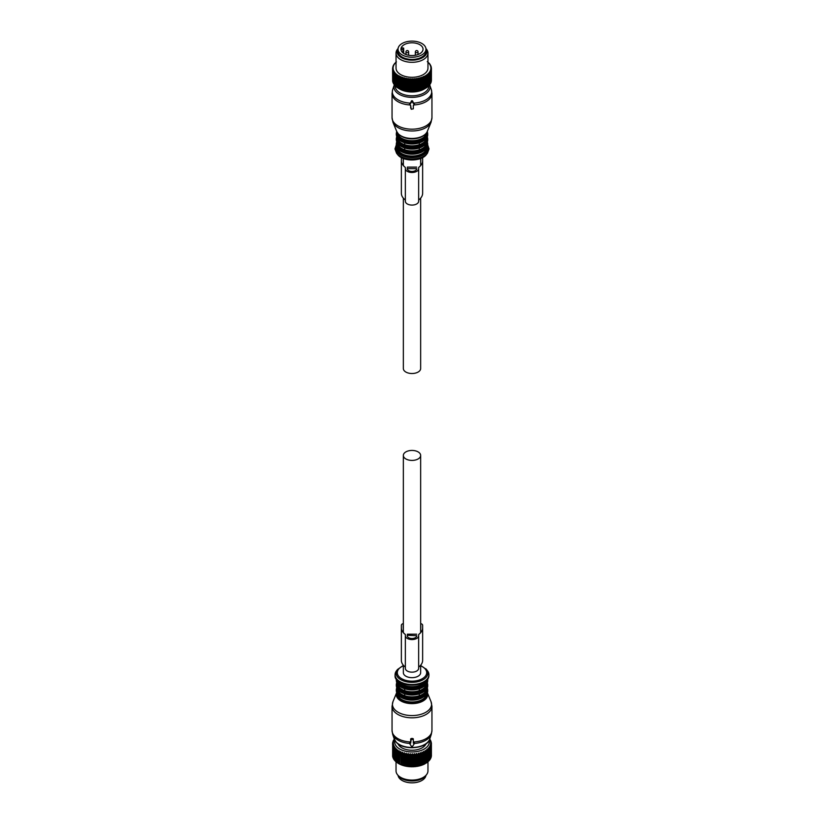 <?xml version="1.0" encoding="UTF-8"?>
<svg xmlns="http://www.w3.org/2000/svg" width="824" height="824" viewBox="0 0 824 824"><rect width="100%" height="100%" fill="white"/><g stroke="black" fill="none" stroke-linecap="round" stroke-linejoin="round"><path stroke-width="1.24" d="M398.085 775.477A13.967 8.065 0 0 0 410.62 782.8A13.967 8.065 0 0 0 425.4 777.042A13.967 8.065 0 0 0 425.915 775.477M398.033 49.183L398.033 51.356A13.967 8.065 -0 0 0 410.012 59.338A13.967 8.065 -0 0 0 425.4 53.622A13.967 8.065 -0 0 0 425.967 51.356L425.967 49.183A13.967 8.065 0 0 0 413.988 41.2A13.967 8.065 0 0 0 398.6 46.916A13.967 8.065 0 0 0 398.033 49.183A13.967 8.065 0 0 0 410.012 57.165A13.967 8.065 0 0 0 425.4 51.449A13.967 8.065 0 0 0 425.967 49.183M401.401 47.39A11.042 6.376 -0 0 0 400.958 49.183A11.042 6.376 -0 0 0 410.434 55.496A11.042 6.376 -0 0 0 422.599 50.975A11.042 6.376 -0 0 0 423.042 49.183A11.042 6.376 -0 0 0 413.566 42.869A11.042 6.376 -0 0 0 401.401 47.39M402.988 49.45L403.667 48.122L401.813 47.802A11.042 6.376 0 0 0 401.401 48.472A11.042 6.376 0 0 0 401.134 49.131L402.988 49.45L402.988 52.86M401.134 50.316L401.134 49.131M408.632 51.902A1.329 1.329 0 0 0 407.695 50.624A1.329 1.329 0 0 0 405.964 51.902A1.329 0.772 180 0 0 406.654 52.571A1.329 0.772 180 0 0 408.632 51.902L408.632 55.249L409.343 55.373M414.657 55.373L415.327 55.26L415.368 51.902A1.329 0.772 180 0 0 416.068 52.571A1.329 0.772 180 0 0 418.036 51.902A1.329 1.329 0 0 0 417.099 50.624A1.329 1.329 0 0 0 415.368 51.902M403.667 48.122L403.667 53.364M424.793 752.147A19.426 11.217 180 0 0 425.122 751.972L425.122 763.446L426.317 763.014L426.317 751.282L425.122 750.582L425.122 763.704A19.426 11.217 180 0 1 424.793 763.879L424.793 752.147L423.598 751.364L423.464 752.755A19.426 11.217 180 0 1 423.103 752.909L423.103 764.641A19.426 11.217 180 0 0 423.464 764.487L423.464 752.755M423.598 751.364L424.061 764.27A18.89 10.908 0 0 0 425.122 763.724L425.122 763.704M429.098 740.467A17.294 9.981 180 0 1 416.872 751.55A17.294 9.981 180 0 1 394.902 740.467M425.977 743.835A14.338 8.281 180 0 1 416.038 749.912A14.338 8.281 180 0 1 398.023 743.835M427.934 750.118A19.426 11.217 180 0 1 427.677 750.334L427.677 762.066A19.426 11.217 180 0 0 427.934 761.85L427.677 748.738L428.841 749.294L428.841 761.026A19.426 11.217 180 0 0 429.057 760.799L429.057 749.067A19.426 11.217 180 0 1 428.841 749.294M429.675 739.231L430.015 739.509A19.426 11.217 180 0 1 430.169 739.756L430.705 740.683A19.426 11.217 180 0 1 430.818 740.931L430.159 740.807L431.168 741.888A19.426 11.217 180 0 1 431.23 742.146L430.468 741.971L431.395 743.114A19.426 11.217 180 0 1 431.416 743.372L430.561 743.155L431.395 744.35A19.426 11.217 180 0 1 431.364 744.608L430.416 744.329L431.148 745.576A19.426 11.217 180 0 1 431.076 745.833L430.056 745.493L430.674 746.781A19.426 11.217 180 0 1 430.55 747.028L429.469 746.626L429.984 747.955A19.426 11.217 180 0 1 429.809 748.192L428.676 747.708L429.057 749.067M417.758 754.424A19.426 11.217 180 0 1 417.469 754.465A19.426 11.217 180 0 1 417.325 754.496L417.325 766.227A19.426 11.217 180 0 0 417.469 766.196A19.426 11.217 180 0 0 417.758 766.155L418.262 753.085L419.354 754.094L419.354 765.815A19.426 11.217 180 0 0 419.766 765.723L419.766 753.991A19.426 11.217 180 0 1 419.354 754.094M423.103 752.909L421.94 752.054L421.672 753.435A19.426 11.217 180 0 1 421.28 753.558L420.147 752.631L419.766 753.991M427.677 750.334L426.482 749.696L426.616 751.097A19.426 11.217 180 0 1 426.317 751.282M394.902 738.84L393.8 739.798A19.426 11.217 180 0 0 393.645 740.045L393.645 740.498M417.325 754.496L416.305 753.424L415.677 754.722A19.426 11.217 180 0 1 415.244 754.763L414.297 753.63L413.555 754.887A19.426 11.217 180 0 1 413.112 754.908L412.257 753.713L411.423 754.918A19.426 11.217 180 0 1 410.97 754.908L410.208 753.672L409.291 754.815A19.426 11.217 180 0 1 408.848 754.774L408.189 753.486L407.19 754.578A19.426 11.217 180 0 1 406.757 754.506L406.222 753.188L405.151 754.207A19.426 11.217 180 0 1 404.728 754.104L404.316 752.755L403.193 753.702A19.426 11.217 180 0 1 402.792 753.579L402.503 752.209L401.339 753.085A19.426 11.217 180 0 1 400.969 752.94L400.804 751.55L399.619 752.353A19.426 11.217 180 0 1 399.279 752.178L399.249 750.788L398.043 751.509A19.426 11.217 180 0 1 397.745 751.323L397.838 749.933L396.643 750.582A19.426 11.217 180 0 1 396.375 750.376L396.602 748.985L395.427 749.562A19.426 11.217 180 0 1 395.201 749.335L395.561 747.976L394.418 748.47A19.426 11.217 180 0 1 394.233 748.233L394.706 746.894L393.614 747.327A19.426 11.217 180 0 1 393.481 747.08L394.078 745.771L393.038 746.132A19.426 11.217 180 0 1 392.945 745.885L393.656 744.618L392.688 744.917A19.426 11.217 180 0 1 392.646 744.659L393.46 743.444L392.574 743.681A19.426 11.217 180 0 1 392.584 743.423L393.491 742.269L392.698 742.455A19.426 11.217 180 0 1 392.76 742.197L393.738 741.095L393.058 741.229A19.426 11.217 180 0 1 393.161 740.982L393.645 740.045M429.809 748.192L429.809 759.924A19.426 11.217 180 0 0 429.984 759.687L429.984 747.955M430.674 746.781L430.674 758.513A19.426 11.217 180 0 1 430.55 758.76L430.55 747.028M431.148 745.576L431.148 757.308A19.426 11.217 180 0 1 431.076 757.565L431.076 745.833M431.395 744.35L431.395 756.082A19.426 11.217 180 0 1 431.364 756.339L431.364 744.608M431.416 743.372L430.89 755.835M431.23 742.146L431.23 742.908M430.818 740.931L430.818 741.507M421.672 753.435L421.672 765.166A19.426 11.217 180 0 1 421.28 765.29L421.28 753.558M426.616 751.097L426.616 762.828A19.426 11.217 180 0 1 426.317 763.014M393.058 741.229L393.058 741.858M392.698 742.455L392.698 743.279M392.574 743.681L393.11 756.133M392.688 744.917L392.688 756.648A19.426 11.217 180 0 1 392.646 756.391L392.646 744.659M393.038 746.132L393.038 757.864A19.426 11.217 180 0 1 392.945 757.616L392.945 745.885M393.614 747.327L393.614 759.059A19.426 11.217 180 0 1 393.481 758.811L393.481 747.08M394.418 748.47L394.418 760.202A19.426 11.217 180 0 1 394.233 759.965L394.233 748.233M395.201 749.335L395.201 761.067A19.426 11.217 180 0 0 395.427 761.294L395.427 749.562M396.375 750.376L396.375 762.097A19.426 11.217 180 0 0 396.643 762.303L396.643 750.582M397.745 751.323L397.745 763.055A19.426 11.217 180 0 0 398.043 763.24L398.043 751.509M399.279 752.178L399.279 763.91A19.426 11.217 180 0 0 399.619 764.085L399.619 752.353M400.969 752.94L400.969 764.672A19.426 11.217 180 0 0 401.339 764.816L401.339 753.085M403.193 753.702L403.193 765.434A19.426 11.217 180 0 1 402.792 765.311L402.792 753.579M405.151 754.207L405.151 765.929A19.426 11.217 180 0 1 404.728 765.836L404.728 754.104M407.19 754.578L407.19 766.31A19.426 11.217 180 0 1 406.757 766.238L406.757 754.506M409.291 754.815L409.291 766.547A19.426 11.217 180 0 1 408.848 766.505L408.848 754.774M411.423 754.918L411.423 766.65A19.426 11.217 180 0 1 410.97 766.639L410.97 754.908M413.555 754.887L413.555 766.619A19.426 11.217 180 0 1 413.112 766.639L413.112 754.908M415.244 754.763L415.244 766.495A19.426 11.217 180 0 0 415.677 766.454L415.677 754.722M426.616 762.561L427.677 762.066M427.934 761.582L428.841 761.026M429.057 760.5L429.809 759.924M429.891 759.378L430.55 758.76M430.447 758.224L431.076 757.565M430.787 757.04L431.364 756.339M416.305 753.424L416.707 766.433A18.89 10.908 0 0 0 417.315 766.341A18.89 10.908 0 0 0 418.067 766.207L417.758 766.155M418.262 753.085L418.262 765.96L419.354 765.815M418.685 766.073A18.89 10.908 0 0 0 420.003 765.754L419.766 765.723M420.147 752.631L420.59 765.589A18.89 10.908 0 0 0 421.837 765.187L421.672 765.166M420.59 765.589L421.28 765.29M421.94 752.054L422.393 764.981A18.89 10.908 0 0 0 423.546 764.507L423.464 764.487M422.393 764.981L423.103 764.641M424.061 764.27L424.793 763.879M393.275 757.328L392.688 756.648M393.666 758.513L393.038 757.864M394.284 759.666L393.614 759.059M395.201 760.779L394.418 760.202M396.375 761.829L395.427 761.294M397.745 762.797L396.643 762.303M398.6 763.56A18.89 10.908 0 0 0 398.641 763.591A18.89 10.908 0 0 0 398.775 763.663L399.279 763.91M399.259 763.93A18.89 10.908 0 0 0 400.34 764.456L399.619 764.085M400.804 751.55L400.969 764.672M400.866 764.682A18.89 10.908 0 0 0 402.05 765.146L401.339 764.816M402.503 752.209L402.617 765.341A18.89 10.908 0 0 0 403.873 765.723L403.193 765.434M404.316 752.755L404.471 765.877A18.89 10.908 0 0 0 405.799 766.176L405.151 765.929M406.222 753.188L406.428 766.299A18.89 10.908 0 0 0 407.798 766.505L407.19 766.31M408.189 753.486L408.447 766.588A18.89 10.908 0 0 0 409.858 766.711L409.291 766.547M410.208 753.672L410.507 766.742A18.89 10.908 0 0 0 411.928 766.784L411.423 766.65M412.257 753.713L412.587 766.773A18.89 10.908 0 0 0 414.009 766.722L413.555 766.619M412.587 766.773L413.112 766.639M414.297 753.63L414.297 766.505L415.244 766.495M414.668 766.67A18.89 10.908 0 0 0 416.058 766.526L415.677 766.454M416.707 766.433L417.325 766.227M427.965 761.572L427.965 770.862A15.965 9.218 180 0 1 426.575 774.632A15.965 9.218 180 0 1 416.491 779.71A15.965 9.218 180 0 1 397.426 774.632A15.965 9.218 180 0 1 396.035 770.862L396.035 761.726M397.426 774.632L398.404 775.899A14.894 8.601 0 0 0 416.192 780.637A14.894 8.601 0 0 0 425.596 775.899L426.575 774.632M399.249 750.788L399.249 763.652M425.586 75.664L425.122 88.529L426.317 87.828L426.317 76.096L425.586 75.664A18.89 10.908 0 0 0 426.533 75.046L426.616 87.632A19.426 11.217 180 0 1 426.317 87.828M399.249 75.87L399.259 76.138A18.89 10.908 0 0 0 400.34 76.663L400.866 76.89A18.89 10.908 0 0 0 402.05 77.353L402.617 77.549A18.89 10.908 0 0 0 403.873 77.93L404.471 78.084A18.89 10.908 0 0 0 405.799 78.383L406.428 78.507A18.89 10.908 0 0 0 407.798 78.713L408.447 78.795A18.89 10.908 0 0 0 409.858 78.919L410.507 78.96A18.89 10.908 0 0 0 411.928 78.991L412.587 78.98A18.89 10.908 0 0 0 414.009 78.929L414.668 78.877A18.89 10.908 0 0 0 416.058 78.733L416.707 78.641A18.89 10.908 0 0 0 417.315 78.548A18.89 10.908 0 0 0 418.067 78.414L418.685 78.28A18.89 10.908 0 0 0 420.003 77.961L420.59 77.796A18.89 10.908 0 0 0 421.837 77.394L422.393 77.188A18.89 10.908 0 0 0 423.546 76.714L424.793 76.962A19.426 11.217 180 0 0 425.122 76.787L425.122 88.518A19.426 11.217 180 0 1 424.793 88.693L423.464 89.301A19.426 11.217 180 0 1 423.103 89.445L421.672 89.971A19.426 11.217 180 0 1 421.28 90.094L419.766 90.527A19.426 11.217 180 0 1 419.354 90.63L417.758 90.959A19.426 11.217 180 0 1 417.469 91.011A19.426 11.217 180 0 1 417.325 91.031L415.677 91.258A19.426 11.217 180 0 1 415.244 91.31L413.555 91.423A19.426 11.217 180 0 1 413.112 91.443L411.423 91.454A19.426 11.217 180 0 1 410.97 91.443L409.291 91.351A19.426 11.217 180 0 1 408.848 91.31L407.19 91.114A19.426 11.217 180 0 1 406.757 91.042L405.151 90.743A19.426 11.217 180 0 1 404.728 90.65L403.193 90.238A19.426 11.217 180 0 1 402.792 90.125L401.339 89.62A19.426 11.217 180 0 1 400.969 89.476L399.619 88.889A19.426 11.217 180 0 1 399.279 88.724L398.043 88.055A19.426 11.217 180 0 1 397.745 87.859L397.745 76.127A19.426 11.217 180 0 0 398.043 76.323L398.043 88.055L399.249 88.735L399.249 75.87L398.043 76.323M425.122 88.529L424.226 89.044A17.294 9.981 180 0 1 416.872 91.567A17.294 9.981 180 0 1 399.774 89.044L398.497 88.312M426.482 87.653L427.677 86.87A19.426 11.217 180 0 0 427.934 86.654L427.934 74.933A19.426 11.217 180 0 1 427.677 75.139L427.677 86.87M431.395 79.949L431.416 68.186A19.426 11.217 180 0 0 431.395 67.928L430.828 67.218A18.89 10.908 0 0 1 430.89 68.042L431.416 68.186M426.533 75.046L426.945 74.747A18.89 10.908 0 0 0 427.78 74.078L428.13 73.758A18.89 10.908 0 0 0 428.82 73.048L429.119 72.697A18.89 10.908 0 0 0 429.664 71.945L429.891 71.585A18.89 10.908 0 0 0 430.293 70.802L430.447 70.431A18.89 10.908 0 0 0 430.705 69.618L430.787 69.247A18.89 10.908 0 0 0 430.88 68.423L431.395 80.896A19.426 11.217 180 0 1 431.364 81.154L431.148 81.401M430.705 69.618L431.148 82.122A19.426 11.217 180 0 1 431.076 82.369L430.056 83.44M430.293 70.802L430.674 83.327A19.426 11.217 180 0 1 430.55 83.574L429.469 84.573M429.664 71.945L429.984 84.491A19.426 11.217 180 0 1 429.809 84.728L428.676 85.665M428.82 73.048L429.057 85.603A19.426 11.217 180 0 1 428.841 85.83L427.677 86.695M397.838 87.88L396.643 87.117A19.426 11.217 180 0 1 396.375 86.911L396.375 75.18A19.426 11.217 180 0 0 396.643 75.386L396.643 87.117M396.602 86.942L395.427 86.098A19.426 11.217 180 0 1 395.201 85.881A16.799 9.692 0 0 0 397.261 90.764A16.799 9.692 0 0 0 416.357 95.481A16.799 9.692 0 0 0 428.789 85.871M395.561 85.923L394.418 85.016A19.426 11.217 180 0 1 394.233 84.779L394.233 73.048A19.426 11.217 180 0 0 394.418 73.285L394.418 85.016M394.706 84.851L393.614 83.863A19.426 11.217 180 0 1 393.481 83.615L393.481 71.884A19.426 11.217 180 0 0 393.614 72.131L393.614 83.863M394.078 83.729L393.038 82.678A19.426 11.217 180 0 1 392.945 82.421L392.945 70.689A19.426 11.217 180 0 0 393.038 70.946L393.038 82.678M392.945 81.751L392.688 81.452A19.426 11.217 180 0 1 392.646 81.195L392.646 69.474A19.426 11.217 180 0 0 392.688 69.721L392.688 81.452M392.646 80.319L392.574 68.495A19.426 11.217 180 0 1 392.584 68.237L393.13 67.527A18.89 10.908 0 0 0 393.11 68.34L392.574 68.495M429.057 73.872A19.426 11.217 180 0 1 428.841 74.098L428.841 85.83M429.984 72.759A19.426 11.217 180 0 1 429.809 72.996L429.809 84.728M430.674 71.595A19.426 11.217 180 0 1 430.55 71.843L430.55 83.574M431.148 70.39A19.426 11.217 180 0 1 431.076 70.637L431.076 82.369M431.395 69.165A19.426 11.217 180 0 1 431.364 69.422L431.364 81.154M430.828 67.218L430.767 66.847A18.89 10.908 0 0 0 430.55 66.033L431.168 66.692A19.426 11.217 180 0 1 431.23 66.95L431.23 67.722M430.55 66.033L430.416 65.663A18.89 10.908 0 0 0 430.046 64.869L430.705 65.487A19.426 11.217 180 0 1 430.818 65.745L430.818 66.322M430.046 64.869L429.84 64.499A18.89 10.908 0 0 0 429.325 63.736L429.057 63.396A18.89 10.908 0 0 0 428.398 62.665L429.098 63.201A19.426 11.217 180 0 1 429.314 63.427L430.015 64.324A19.426 11.217 180 0 1 430.169 64.56L430.169 64.983M427.265 61.656L427.986 62.15A19.426 11.217 180 0 1 428.233 62.367L428.233 62.645M418.067 78.414L417.758 90.959M417.758 79.228A19.426 11.217 180 0 1 417.469 79.279A19.426 11.217 180 0 1 417.325 79.3L417.325 91.031M420.003 77.961L419.766 78.795A19.426 11.217 180 0 1 419.354 78.898L419.354 90.63M419.766 78.795L419.766 90.527M421.837 77.394L421.672 78.239A19.426 11.217 180 0 1 421.28 78.362L421.28 90.094M421.672 78.239L421.672 89.971M423.546 76.714L423.464 89.301M423.464 77.569A19.426 11.217 180 0 1 423.103 77.714L423.103 89.445M424.793 76.962L424.793 88.693M396.035 62.253A18.89 10.908 0 0 0 395.674 62.593L395.479 62.902M395.479 62.624A19.426 11.217 180 0 1 395.716 62.408L396.437 61.903M395.674 62.593L395.355 62.923A18.89 10.908 0 0 0 394.727 63.664L394.449 64.035M394.449 63.706A19.426 11.217 180 0 1 394.655 63.479L395.355 62.923M394.727 63.664L394.469 64.014A18.89 10.908 0 0 0 393.996 64.787L393.645 65.312M393.645 64.849A19.426 11.217 180 0 1 393.8 64.612L394.469 64.014M393.996 64.787L393.8 65.158A18.89 10.908 0 0 0 393.47 65.951L393.058 66.662M393.058 66.044A19.426 11.217 180 0 1 393.161 65.786L393.8 65.158M393.47 65.951L393.357 66.332A18.89 10.908 0 0 0 393.182 67.146L392.698 68.083M392.698 67.259A19.426 11.217 180 0 1 392.76 67.001L393.357 66.332M393.11 68.34L393.141 68.722A18.89 10.908 0 0 0 393.275 69.546L393.378 69.916A18.89 10.908 0 0 0 393.666 70.72L393.841 71.091A18.89 10.908 0 0 0 394.284 71.873L394.521 72.224A18.89 10.908 0 0 0 395.118 72.975L395.417 73.305A18.89 10.908 0 0 0 396.148 74.016L395.427 74.366L395.427 86.098M395.427 74.366A19.426 11.217 180 0 1 395.201 74.15L395.201 85.881M400.34 76.663L399.619 77.157L399.619 88.889M399.619 77.157A19.426 11.217 180 0 1 399.279 76.993L399.279 88.724M402.05 77.353L401.339 77.889L401.339 89.62M401.339 77.889A19.426 11.217 180 0 1 400.969 77.744L400.969 89.476M403.873 77.93L403.193 78.507A19.426 11.217 180 0 1 402.792 78.393L402.792 90.125M403.193 78.507L403.193 90.238M405.799 78.383L405.151 79.011A19.426 11.217 180 0 1 404.728 78.919L404.728 90.65M405.151 79.011L405.151 90.743M407.798 78.713L407.19 79.382A19.426 11.217 180 0 1 406.757 79.31L406.757 91.042M407.19 79.382L407.19 91.114M409.858 78.919L409.291 79.619A19.426 11.217 180 0 1 408.848 79.578L408.848 91.31M409.291 79.619L409.291 91.351M411.928 78.991L411.423 79.722A19.426 11.217 180 0 1 410.97 79.712L410.97 91.443M411.423 79.722L411.423 91.454M414.009 78.929L413.555 79.691A19.426 11.217 180 0 1 413.112 79.712L413.112 91.443M413.555 79.691L413.555 91.423M416.058 78.733L415.677 91.258M415.677 79.526A19.426 11.217 180 0 1 415.244 79.578L415.244 91.31M426.945 74.747L427.677 75.139M427.78 74.078L427.934 74.933M428.13 73.758L428.841 74.098M429.119 72.697L429.809 72.996M429.891 71.585L430.55 71.843M430.447 70.431L431.076 70.637M430.787 69.247L431.364 69.422M418.685 78.28L419.354 78.898M420.59 77.796L421.28 78.362M422.393 77.188L423.103 77.714M424.061 76.478A18.89 10.908 0 0 0 425.122 75.932M393.141 68.722L392.646 69.474M393.275 69.546L392.688 69.721M393.378 69.916L392.945 70.689M393.666 70.72L393.038 70.946M393.841 71.091L393.481 71.884M394.284 71.873L393.614 72.131M394.521 72.224L394.233 73.048M395.118 72.975L394.418 73.285M395.417 73.305L395.201 74.15M396.148 74.016L396.519 74.335A18.89 10.908 0 0 0 397.374 74.984L396.643 75.386M396.519 74.335L396.375 75.18M397.374 74.984L397.796 75.272A18.89 10.908 0 0 0 398.775 75.87M397.796 75.272L397.745 76.127M399.259 76.138L399.279 76.993M400.866 76.89L400.969 77.744M402.617 77.549L402.792 78.393M404.471 78.084L404.728 78.919M406.428 78.507L406.757 79.31M408.447 78.795L408.848 79.578M410.507 78.96L410.97 79.712M412.587 78.98L413.112 79.712M414.668 78.877L415.244 79.578M416.707 78.641L417.325 79.3M425.915 48.482L426.575 49.327A15.965 9.218 180 0 1 427.965 53.096L427.965 68.083A15.965 9.218 180 0 1 416.491 76.931A15.965 9.218 180 0 1 396.035 68.083L396.035 53.096A15.965 9.218 180 0 1 397.426 49.327L398.085 48.482M427.965 53.096A15.965 9.218 180 0 1 416.491 61.934A15.965 9.218 180 0 1 396.035 53.096M398.074 48.523A14.894 8.601 0 0 0 401.072 57.412A14.894 8.601 0 0 0 416.192 59.822A14.894 8.601 0 0 0 425.926 48.523M416.305 78.507L416.305 91.371M406.222 78.259L406.222 91.134M414.297 78.713L414.297 91.588M410.208 78.744L410.208 91.619M412.257 78.795L412.257 91.67M408.189 78.568L408.189 91.443M402.503 77.291L402.503 90.156M404.316 77.837L404.316 90.702M400.804 76.632L400.804 89.497M423.598 76.447L423.598 89.322M420.147 77.714L420.147 90.578M421.94 77.137L421.94 90.001M418.262 78.167L418.262 91.042M411.207 739.272L410.671 743.176L409.621 743.619L411.537 746.441L412.464 746.441L414.379 743.619L413.329 743.176L413.329 739.705L411.207 739.272L411.207 738.489L410.671 739.705M392.955 701.688A19.56 11.299 0 0 0 394.83 709.691A19.56 11.299 0 0 0 419.004 714.83A19.56 11.299 0 0 0 431.045 701.688L427.306 692.551A15.697 9.064 180 0 1 417.552 703.037A15.697 9.064 180 0 1 398.229 698.906A15.697 9.064 180 0 1 396.694 692.551L392.955 701.688L392.049 706.292L392.049 730.466A19.951 11.526 0 0 0 394.49 735.997A19.951 11.526 0 0 0 410.671 741.961L410.671 738.912M410.156 743.176L410.156 742.352L409.693 742.929L410.671 742.373M413.329 742.373L414.307 742.929L413.844 742.352L413.844 743.176M414.379 743.433A19.683 11.361 0 0 0 431.323 734.308L431.951 730.466A19.951 11.526 0 0 1 413.329 741.961L413.329 739.705M413.329 738.912L412.793 738.489A19.951 11.526 180 0 1 411.207 738.489M397.384 688.802A14.636 8.446 0 0 0 399.156 692.469A14.636 8.446 0 0 0 404.687 695.734A14.636 8.446 0 0 0 419.313 695.734L419.313 693.89A14.636 8.446 0 0 0 423.742 691.624M404.687 695.734L404.687 693.89C409.559 695.394 414.441 695.394 419.313 693.89L419.313 695.734A14.636 8.446 0 0 0 426.616 688.802M397.384 683.693A14.636 8.446 0 0 0 399.156 687.37A14.636 8.446 0 0 0 404.687 690.636A14.636 8.446 0 0 0 419.313 690.636L419.313 688.782A14.636 8.446 0 0 0 423.742 686.516M404.687 690.636L404.687 688.782C409.559 690.285 414.441 690.285 419.313 688.782L419.313 690.636A14.636 8.446 0 0 0 426.616 683.693M411.207 109.262L413.329 108.83L413.329 105.359L414.379 104.916L412.464 102.094L411.537 102.094L409.621 104.916L410.671 105.359L411.207 109.262M410.671 108.037L410.671 105.359M409.693 104.7L411.537 100.785L412.464 100.785L414.307 104.7M413.329 108.037L413.329 105.359M397.384 137.763A14.636 8.446 0 0 0 399.156 141.429A14.636 8.446 0 0 0 404.687 144.705L404.687 142.851A14.636 8.446 0 0 0 419.313 142.851A14.636 8.446 0 0 0 423.742 140.585M404.687 144.705C409.559 146.208 414.441 146.208 419.313 144.705L419.313 142.851L419.313 144.705A14.636 8.446 0 0 0 426.616 137.763M397.384 142.871A14.636 8.446 0 0 0 399.156 146.538A14.636 8.446 0 0 0 404.687 149.803L404.687 147.96A14.636 8.446 0 0 0 419.313 147.96A14.636 8.446 0 0 0 423.742 145.683M404.687 149.803C409.559 151.307 414.441 151.307 419.313 149.803L419.313 147.96L419.313 149.803A14.636 8.446 0 0 0 426.616 142.871M403.348 665.236L403.348 672.672A8.652 4.995 0 0 0 405.882 676.205A8.652 4.995 0 0 0 415.306 677.287A8.652 4.995 0 0 0 420.652 672.672L420.652 665.236M418.118 451.902A8.652 4.995 0 0 0 408.694 450.81A8.652 4.995 0 0 0 403.348 455.425A8.652 4.995 0 0 0 405.882 458.958A8.652 4.995 0 0 0 415.306 460.039A8.652 4.995 0 0 0 420.652 455.425A8.652 4.995 0 0 0 418.118 451.902M403.348 198.162L403.348 368.534A8.652 4.995 0 0 0 405.882 372.057A8.652 4.995 0 0 0 415.306 373.138A8.652 4.995 0 0 0 420.652 368.534L420.652 198.162M403.348 623.572A3.193 1.844 0 0 0 401.36 625.282L401.36 660.302A19.312 11.145 0 0 0 405.346 667.09M418.654 667.09A19.312 11.145 0 0 0 422.64 660.302L422.64 625.282A3.193 1.844 0 0 0 420.652 623.572M405.346 668.316A6.654 3.842 0 0 0 412 672.157A6.654 3.842 0 0 0 418.654 668.316L418.654 635.726A6.654 3.842 0 0 1 412 639.568A6.654 3.842 0 0 1 405.346 635.726L405.346 668.316M401.36 627.713A19.312 11.145 0 0 0 405.346 634.501L405.346 635.726M422.64 627.713A19.312 11.145 0 0 1 418.654 634.501L418.654 635.726M407.211 635.726A4.79 2.76 0 0 0 412 638.497A4.79 2.76 0 0 0 416.789 635.726L407.211 635.273M416.687 634.192L407.313 634.192M403.348 624.952A1.329 0.772 0 0 0 403.224 625.282L403.224 627.713A17.448 10.073 0 0 0 403.348 628.959M420.776 625.282L420.776 627.713L420.776 625.282A1.329 0.772 0 0 0 420.652 624.952M420.652 628.959A17.448 10.073 0 0 0 420.776 627.713M403.224 627.713L403.224 625.282M401.504 157.662A3.193 1.844 0 0 0 401.36 158.208L401.36 160.639A19.312 11.145 0 0 0 405.346 167.427L405.346 168.662A6.654 3.842 0 0 0 412 172.494A6.654 3.842 0 0 0 418.654 168.662L418.654 167.427A19.312 11.145 0 0 0 422.64 160.639L422.64 158.208A3.193 1.844 0 0 0 422.496 157.662M407.211 168.199L407.211 168.662A4.79 2.76 0 0 0 412 171.423A4.79 2.76 0 0 0 416.789 168.662L407.211 168.662M403.224 160.639L403.224 158.445L403.224 160.639A17.448 10.073 0 0 0 403.348 161.885M420.776 158.445L420.776 160.639L420.776 158.445M420.652 161.885A17.448 10.073 0 0 0 420.776 160.639M416.687 167.118L407.313 167.118M418.654 168.662L418.654 201.241A6.654 3.842 0 0 1 412 205.083A6.654 3.842 0 0 1 405.346 201.241L405.346 168.662M401.36 160.639L401.36 193.228A19.312 11.145 0 0 0 405.346 200.016M418.654 200.016A19.312 11.145 0 0 0 422.64 193.228L422.64 160.639M412.793 738.489L412.793 739.272M392.049 706.292A19.951 11.526 0 0 0 394.49 711.823A19.951 11.526 0 0 0 416.934 717.457A19.951 11.526 0 0 0 431.951 706.292L431.951 730.466M392.049 730.466L392.677 734.308A19.683 11.361 0 0 0 394.727 737.604A19.683 11.361 0 0 0 409.621 743.433M392.677 734.308L394.243 739.015A18.077 10.434 0 0 0 396.138 742.043A18.077 10.434 0 0 0 414.781 747.358A18.077 10.434 0 0 0 429.757 739.015L431.323 734.308M396.921 693.097A15.182 8.765 0 0 0 398.672 698.35A15.182 8.765 0 0 0 416.635 702.491A15.182 8.765 0 0 0 427.079 693.097M397.384 693.911A14.636 8.446 0 0 0 399.156 697.578A14.636 8.446 0 0 0 415.296 701.76A14.636 8.446 0 0 0 426.616 693.911M400.258 696.723A14.636 8.446 0 0 0 423.742 696.723M398.692 695.26A15.162 8.755 0 0 0 412.052 699.823A15.162 8.755 0 0 0 425.359 695.209M398.229 694.797A15.697 9.064 0 0 0 415.883 699.236A15.697 9.064 0 0 0 427.697 690.45C428.48 699.937 405.202 703.336 398.342 695.126L396.303 690.45A15.697 9.064 0 0 0 398.229 694.797M396.303 690.45L396.303 689.647A15.697 9.064 0 0 0 398.229 693.993A15.697 9.064 0 0 0 415.883 698.433A15.697 9.064 0 0 0 427.697 689.647L427.285 687.494M396.941 688.019A15.162 8.755 0 0 0 398.692 693.231A15.162 8.755 0 0 0 416.604 697.382A15.162 8.755 0 0 0 427.059 688.019M400.258 691.624A14.636 8.446 0 0 0 404.687 693.89M398.692 690.162A15.162 8.755 0 0 0 412.052 694.714A15.162 8.755 0 0 0 425.359 690.11M398.229 689.688A15.697 9.064 0 0 0 415.883 694.127A15.697 9.064 0 0 0 427.697 685.341C428.48 694.828 405.202 698.227 398.342 690.018L396.303 685.341A15.697 9.064 0 0 0 398.229 689.688M396.303 685.341L396.303 684.548A15.697 9.064 0 0 0 398.229 688.885A15.697 9.064 0 0 0 415.883 693.324A15.697 9.064 0 0 0 427.697 684.548L427.285 682.396M396.941 682.911A15.162 8.755 0 0 0 398.692 688.133A15.162 8.755 0 0 0 416.604 692.273A15.162 8.755 0 0 0 427.059 682.911M400.258 686.516A14.636 8.446 0 0 0 404.687 688.782M398.692 685.053A15.162 8.755 0 0 0 412.052 689.606A15.162 8.755 0 0 0 425.359 685.001M398.229 684.59A15.697 9.064 0 0 0 415.883 689.019A15.697 9.064 0 0 0 427.697 680.243C428.48 689.729 405.202 693.128 398.342 684.909L396.303 680.243A15.697 9.064 0 0 0 398.229 684.59M396.303 680.243L396.303 679.439A15.697 9.064 0 0 0 398.229 683.786A15.697 9.064 0 0 0 415.883 688.225A15.697 9.064 0 0 0 427.697 679.439L427.687 679.048M396.931 679.841A15.162 8.755 0 0 0 398.692 683.024A15.162 8.755 0 0 0 414.894 687.422A15.162 8.755 0 0 0 427.069 679.841M398.239 681.087A14.636 8.446 0 0 0 399.156 682.262A14.636 8.446 0 0 0 413.112 686.639A14.636 8.446 0 0 0 425.761 681.087M396.55 670.746A16.923 9.764 0 0 0 397.147 679.419A16.923 9.764 0 0 0 419.519 683.487A16.923 9.764 0 0 0 427.45 670.746C435.896 685.259 405.202 689.564 397.178 680.099C394.562 678.348 394.346 675.227 396.55 670.746L397.539 669.479A15.841 9.146 180 0 0 398.095 677.596A15.841 9.146 180 0 0 419.035 681.407A15.841 9.146 180 0 0 426.461 669.479L427.45 670.746M425.905 668.831A15.841 9.146 180 0 1 426.461 669.479L420.652 665.462M403.348 665.813A14.698 8.487 0 0 0 399.104 676.741A14.698 8.487 0 0 0 419.045 680.119A14.698 8.487 0 0 0 424.896 668.604A14.698 8.487 0 0 0 420.652 665.813M411.537 100.785L411.537 102.094M412.464 102.094L412.464 100.785M414.379 104.03L414.379 104.916A19.951 11.526 0 0 0 431.951 93.493L431.951 117.667A19.951 11.526 0 0 1 416.934 128.822A19.951 11.526 0 0 1 394.49 123.188A19.951 11.526 0 0 1 392.049 117.667L392.049 93.493A19.951 11.526 0 0 0 394.49 99.014A19.951 11.526 0 0 0 409.621 104.926L409.621 104.03M394.284 84.841L392.677 89.651A19.683 11.361 0 0 0 394.727 97.253A19.683 11.361 0 0 0 410.125 103.113M413.875 103.113A19.683 11.361 0 0 0 431.323 89.651L429.757 84.944A18.077 10.434 0 0 1 418.118 96.738A18.077 10.434 0 0 1 396.138 91.928A18.077 10.434 0 0 1 394.243 84.944M392.049 117.667L392.955 122.271A19.56 11.299 0 0 0 394.83 125.094A19.56 11.299 0 0 0 414.616 130.872A19.56 11.299 0 0 0 431.045 122.271L431.951 117.667M431.045 122.271L427.275 131.48A15.697 9.064 180 0 1 414.101 138.37A15.697 9.064 180 0 1 398.229 133.735A15.697 9.064 180 0 1 396.725 131.48L392.955 122.271M401.082 135.909A15.182 8.765 0 0 0 422.918 135.909M400.495 135.651A14.636 8.446 0 0 0 423.505 135.651M397.384 132.726A14.636 8.446 0 0 0 399.156 136.331A14.636 8.446 0 0 0 415.244 140.513A14.636 8.446 0 0 0 426.616 132.726M396.931 131.922A15.162 8.755 0 0 0 398.692 137.093A15.162 8.755 0 0 0 416.553 141.244A15.162 8.755 0 0 0 427.069 131.922M396.694 131.397L396.303 133.509A15.697 9.064 0 0 0 398.229 137.855A15.697 9.064 0 0 0 415.883 142.284A15.697 9.064 0 0 0 427.697 133.509L427.306 131.397M427.697 134.312C428.48 143.788 405.202 147.187 398.342 138.978L396.303 134.312A15.697 9.064 0 0 0 398.229 138.648A15.697 9.064 0 0 0 415.883 143.088A15.697 9.064 0 0 0 427.697 134.312L427.697 133.509M398.692 139.122A15.162 8.755 0 0 0 412.052 143.675A15.162 8.755 0 0 0 425.359 139.071M400.258 140.585A14.636 8.446 0 0 0 404.687 142.851M396.941 136.98A15.162 8.755 0 0 0 398.692 142.192A15.162 8.755 0 0 0 416.604 146.342A15.162 8.755 0 0 0 427.059 136.98M396.715 136.465L396.303 138.617A15.697 9.064 0 0 0 398.229 142.954A15.697 9.064 0 0 0 415.883 147.393A15.697 9.064 0 0 0 427.697 138.617L427.285 136.465M427.697 139.41C428.48 148.897 405.202 152.296 398.342 144.087L396.303 139.41A15.697 9.064 0 0 0 398.229 143.757A15.697 9.064 0 0 0 415.883 148.196A15.697 9.064 0 0 0 427.697 139.41L427.697 138.617M398.692 144.221A15.162 8.755 0 0 0 412.052 148.784A15.162 8.755 0 0 0 425.359 144.179M400.258 145.683A14.636 8.446 0 0 0 404.687 147.96M396.941 142.088A15.162 8.755 0 0 0 398.692 147.3A15.162 8.755 0 0 0 416.604 151.451A15.162 8.755 0 0 0 427.059 142.088M396.715 141.563L396.303 143.716A15.697 9.064 0 0 0 398.229 148.062A15.697 9.064 0 0 0 415.883 152.502A15.697 9.064 0 0 0 427.697 143.716L427.285 141.563M427.697 144.519C428.48 154.006 405.202 157.405 398.342 149.196L396.303 144.519A15.697 9.064 0 0 0 398.229 148.866A15.697 9.064 0 0 0 415.883 153.295A15.697 9.064 0 0 0 427.697 144.519L427.697 143.716M398.692 149.329A15.162 8.755 0 0 0 412.052 153.892A15.162 8.755 0 0 0 425.359 149.278M400.258 150.792A14.636 8.446 0 0 0 423.742 150.792M397.384 147.98A14.636 8.446 0 0 0 399.156 151.647A14.636 8.446 0 0 0 415.296 155.829A14.636 8.446 0 0 0 426.616 147.98M396.766 146.816A15.429 8.91 0 0 0 398.456 152.512A15.429 8.91 0 0 0 417.006 156.673A15.429 8.91 0 0 0 427.234 146.816M396.416 145.642A16.233 9.373 0 0 0 397.755 152.739A16.233 9.373 0 0 0 418.19 156.91A16.233 9.373 0 0 0 427.584 145.642M396.313 144.9L394.974 148.887L396.55 153.213A16.923 9.764 0 0 0 397.147 153.903A16.923 9.764 0 0 0 412.669 158.981A16.923 9.764 0 0 0 427.45 153.213L429.026 148.917L427.687 144.9M427.45 153.213L426.461 154.479A15.841 9.146 180 0 1 412.628 159.887A15.841 9.146 180 0 1 398.095 155.128A15.841 9.146 180 0 1 397.539 154.479L396.55 153.213M399.218 744.628A12.906 7.447 0 0 0 400.34 746.791M423.66 746.791A12.906 7.447 0 0 0 424.782 744.628M399.084 744.546A12.978 7.488 0 0 0 399.733 746.266M424.267 746.266A12.978 7.488 0 0 0 424.916 744.546M418.036 51.902L418.036 54.518M405.964 51.902L405.964 54.518M409.621 742.723L409.621 743.619M414.379 742.723L414.379 743.619M431.045 701.688L431.951 706.292M429.757 739.015C427.172 748.841 403.564 750.849 396.293 742.321L394.243 739.015M427.697 690.45L427.697 689.647M396.715 687.494L396.303 689.647M427.697 685.341L427.697 684.548M396.715 682.396L396.303 684.548M427.697 680.243L427.697 679.439M403.348 665.462L397.539 669.479M431.951 93.493L431.323 89.651M392.677 89.651L392.049 93.493M427.275 131.48C424.659 139.586 404.419 141.131 398.311 133.879L396.725 131.48M396.303 134.312L396.303 133.509M396.303 139.41L396.303 138.617M396.303 144.519L396.303 143.716M426.461 154.479C421.6 161.463 403.884 161.844 398.136 155.18L397.539 154.479M403.348 632.647L403.348 455.425M420.652 632.647L420.652 455.425M403.348 165.572L403.348 158.496M420.652 165.572L420.652 158.496"/></g></svg>
